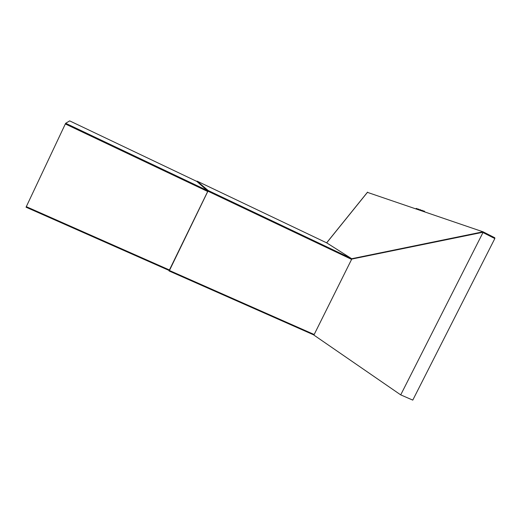 <?xml version="1.0" encoding="UTF-8"?>
<svg xmlns="http://www.w3.org/2000/svg" width="521" height="521" viewBox="0 0 521 521"><rect width="100%" height="100%" fill="white"/><g stroke="black" fill="none" stroke-linecap="round" stroke-linejoin="round"><path stroke-width="0.78" d="M169.169 270.484L207.866 191.135L196.886 181.458M196.834 181.432L197.075 181.126L208.113 190.484L207.912 191.174L169.442 270.503L169.104 270.972L168.85 270.347M326.732 242.884L197.075 181.126L326.745 242.89L351.701 258.729L483.019 231.812L482.98 232.542L494.826 238.553L494.807 237.778L482.993 231.773M169.123 270.972L313.499 334.795L314.176 334.508L169.442 270.503M313.453 334.775L400.714 394.879L482.98 232.542M494.826 238.553L412.775 400.115L400.714 394.879M207.912 191.174L351.597 259.38L314.176 334.508M351.597 259.38L351.701 258.729M367.364 192.347L483.019 231.812M69.684 120.885L197.172 181.595L69.684 120.885L65.672 123.282L65.333 123.946L26.05 207.202L169.345 270.555M483.058 232.229L351.668 259.1M367.598 192.151L326.674 242.858M208.113 190.484L351.668 258.663M65.672 123.282L207.97 190.842M65.333 123.946L207.69 191.494M26.284 206.655L169.592 270.054M313.499 334.795L169.104 270.972M367.526 192.164L326.628 242.832M482.974 231.767L494.807 237.778M169.338 270.562L26.05 207.202M424.902 211.813L423.866 210.862L422.811 211.096M423.013 210.972L422.069 210.243L421.02 210.477M421.228 210.354L420.284 209.637L419.242 209.865M419.457 209.742L418.526 209.032L417.49 209.266M417.712 209.136L416.787 208.439L415.751 208.667"/></g></svg>
